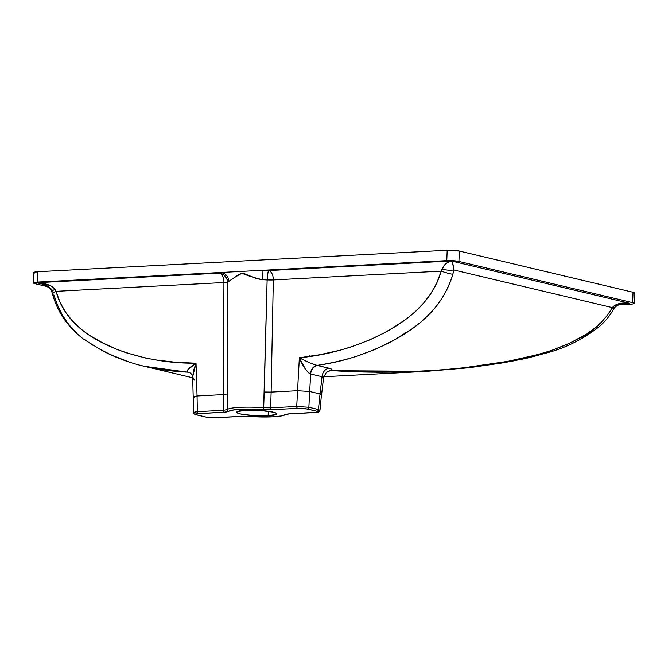 <?xml version="1.0" encoding="UTF-8"?>
<svg xmlns="http://www.w3.org/2000/svg" width="668" height="668" viewBox="0 0 668 668"><rect width="100%" height="100%" fill="white"/><g stroke="black" fill="none" stroke-linecap="round" stroke-linejoin="round"><path stroke-width="1" d="M323.145 378.071L323.429 377.195L322.043 376.71L320.039 393.97L321.425 395.08L320.039 393.97L318.427 409.559L308.866 407.288A1.745 1.419 103.3 0 1 307.355 409.016A1.745 1.419 -76.7 0 0 308.866 407.288L296.726 406.486A1.745 0.994 87 0 0 297.652 408.382A1.745 0.994 -93 0 1 296.726 406.486L308.866 407.288L309.693 391.515L308.866 407.288L318.427 409.559L320.039 393.97L309.693 391.515L310.653 374.005L322.043 376.71L320.039 393.97L309.693 391.515L297.561 390.713L296.726 406.486L270.624 407.856A1.745 0.994 87 0 0 271.55 409.743A1.745 0.994 -93 0 1 270.624 407.856L263.66 407.747L264.244 392.032L271.141 392.099L270.624 407.856L296.726 406.486L297.561 390.713L271.141 392.099L273.329 279.942L441.214 271.141L436.897 282.673L431.052 293.227L423.98 302.696L416.039 310.987L407.38 318.252L393.661 327.404L384.292 332.814L369.88 339.878L350.04 347.31L339.995 350.224L319.755 354.725L299.364 357.781L297.561 390.713L271.141 392.099L270.624 407.856L263.66 407.747L267.133 279.959A35.496 4.801 -177.6 0 0 262.557 279.725L256.871 278.731L244.354 273.663L241.958 273.27L238.685 274.556L228.773 281.495A35.496 4.801 -177.6 0 0 227.487 282.038L227.162 409.659A29.901 4.041 2.4 0 1 263.66 407.747L263.192 409.618L271.55 409.743L297.652 408.382L307.355 409.016L316.916 411.288C318.945 411.872 318.352 412.29 315.146 412.532L289.044 413.901L280.727 416.03L272.703 416.849L243.795 416.306L211.923 417.742L206.078 417.099L195.849 414.636L195.273 414.252L195.766 413.909L226.06 412.089L231.303 410.377L238.401 409.409L251.51 409.1L269.638 409.81L298.846 408.34L305.401 408.682L316.916 411.288L318.16 411.864L317.667 412.206L288.175 413.951L284.61 414.694A1.745 1.72 45.1 0 0 285.737 414.36A1.745 1.72 -134.9 0 1 284.61 414.694A28.156 3.808 2.4 0 1 272.703 416.849A1.745 0.994 87 0 0 272.878 416.865A1.745 0.994 87 0 0 273.028 416.832M268.127 415.763L268.319 411.313L268.127 415.763L276.477 414.36L276.352 413.292L273.245 412.189L260.328 410.528L245.298 410.352A20.107 2.722 2.4 0 1 266.098 411.037A20.107 2.722 2.4 0 1 276.803 413.901A20.107 2.722 2.4 0 1 268.127 415.763A20.107 2.722 2.4 0 1 247.335 415.079A20.107 2.722 2.4 0 1 236.631 412.214A20.107 2.722 2.4 0 1 245.298 410.352L236.956 411.755L237.082 412.824L240.188 413.926L253.097 415.588L268.127 415.763M626.008 303.222L629.189 303.18C621.666 302.487 616.288 303.698 613.049 306.812L612.347 307.597A8.742 2.622 29 0 1 613.157 309.885A8.742 2.622 -151 0 0 612.347 307.597C598.136 332.397 572.66 342.859 549.296 351.193C525.29 358.39 501.192 363.4 477.002 366.223C428.188 372.301 379.733 373.763 331.654 370.598L328.456 371.183L331.503 370.707L377.604 372.276L426.109 371.391L468.903 367.776L503.697 362.749L526.351 358.357L549.38 352.22C567.792 346.942 584.492 338.325 599.505 326.376C604.949 321.742 609.5 316.24 613.166 309.885L613.925 308.583A8.742 1.77 -148.2 0 0 613.049 306.812L612.347 307.597L453.781 269.964L612.347 307.597L607.17 315.68L600.858 322.744L593.702 328.948L586.036 334.342L569.587 343.252L552.177 350.216L538.842 354.391L507.279 361.43L461.53 368.118L442.951 369.897L405.685 371.876L368.636 371.909L331.654 370.598L332.054 369.947L330.668 368.728L317.049 365.379C331.153 363.192 344.329 360.161 356.578 356.278L375.925 349.063L394.596 339.77L412.607 328.481L421.249 321.784L429.324 314.185C439.886 303.673 447.735 290.38 452.871 274.306L453.681 268.494L452.645 263.276L451.401 260.988L629.189 303.18L621.741 303.172L617.474 304.132L613.049 306.812L613.925 308.583C614.034 308.107 615.971 305.568 621.248 303.973L629.189 303.18L623.628 303.472L629.189 303.18L451.401 260.988L268.72 270.565A44.23 5.979 -177.6 0 0 263.017 270.273L446.775 260.637L447.209 250.258L37.608 271.726A8.742 1.186 -177.6 0 0 33.834 272.536L33.4 282.915A8.742 1.186 2.4 0 0 34.945 283.658L48.088 286.781L34.118 283.424L33.542 282.714L35.863 282.205L220.924 272.477A44.23 5.979 -177.6 0 0 219.321 273.154A8.742 4.96 -93 0 1 223.93 282.531L223.479 394.596L197.06 395.982L196.025 363.2L175.684 362.273L155.527 359.893L145.541 358.023L125.851 352.671L116.29 349.113L102.329 342.676L88.811 334.944L80.31 328.581L72.561 321.116L65.698 312.373L60.095 302.42L56.045 291.331L223.93 282.531L56.045 291.331L53.974 288.133L50.559 285.737L42.794 283.315L36.631 282.731L43.796 284.426L36.631 282.731L219.321 273.154L36.631 282.731L42.076 283.816L46.919 285.695L51.954 289.545M323.354 377.954L322.043 376.71A8.742 7.098 103.3 0 1 328.948 368.202C331.737 368.895 332.639 369.688 331.654 370.598A8.742 8.383 51.5 0 0 326.376 372.368A8.742 8.383 -128.5 0 1 331.654 370.598L331.503 370.707A8.742 8.3 74.5 0 0 328.973 371.016A8.742 8.3 -105.5 0 1 331.503 370.707L427.253 371.325M501.952 362.991L515.454 360.536M533.348 356.562L542.182 354.157M584.208 336.221L591.714 331.036L598.712 325.032M194.839 397.535L193.444 396.767L197.06 395.982L197.369 411.697L223.471 410.327L223.479 394.596L197.06 395.982L196.025 363.2C168.57 363.484 141.992 358.783 116.29 349.113C91.767 339.135 64.871 323.304 56.045 291.331L55.001 289.478C52.121 285.436 46 283.182 36.631 282.731L42.577 283.983L49.599 288.092L51.603 291.106L52.597 294.363C55.628 305.084 60.396 314.544 66.883 322.753C71.977 329.19 77.672 334.743 83.976 339.436L101.853 350.416C115.389 357.539 129.483 362.824 144.154 366.273L138.952 364.962L144.154 366.273L187.599 372.168C173.563 371.458 160.47 369.805 148.321 367.216M129.133 362.031L110.654 354.683L98.138 348.32M92.894 345.264L84.418 339.461M76.528 332.697C66.241 323.27 58.767 310.779 54.108 295.206A8.742 2.371 -15.3 0 1 52.588 294.337A8.742 2.371 -15.3 0 1 56.045 291.331A8.742 2.371 164.7 0 0 52.588 294.337M33.834 272.561L37.608 271.726L447.209 250.258L446.775 260.637L458.924 261.439L632.621 302.662L634.166 303.381L632.763 303.982L618.81 304.817L630.392 304.216A8.742 1.186 2.4 0 0 634.166 303.406A8.742 1.186 2.4 0 0 632.621 302.662L633.055 292.275L459.359 251.059L458.924 261.439L632.621 302.662L633.055 292.275L634.6 292.993A8.742 1.186 -177.6 0 0 633.055 292.275L459.359 251.059A8.742 1.186 -177.6 0 0 447.209 250.258L459.359 251.059L458.924 261.439A8.742 1.186 2.4 0 0 446.775 260.637L263.017 270.273L262.557 279.725C254.842 277.946 247.97 275.8 241.958 273.27C235.904 276.51 231.512 279.249 228.773 281.495A35.496 4.801 -177.6 0 0 227.487 282.038A8.742 8.459 60.5 0 0 219.321 273.154A44.23 5.979 2.4 0 1 220.924 272.477L263.017 270.273A44.23 5.979 2.4 0 1 268.72 270.565A8.742 1.177 -86.5 0 0 267.133 279.959A35.496 4.801 -177.6 0 0 262.557 279.725L263.017 270.273L220.924 272.477A8.742 8.158 -108.3 0 1 228.773 281.495A8.742 8.158 71.7 0 0 220.924 272.477L37.174 282.105L37.608 271.726L37.174 282.105A8.742 1.186 2.4 0 0 33.4 282.915M34.552 273.045L34.026 272.794M634.458 293.219L633.206 293.594M613.959 306.094L618.251 304.433L623.486 303.439M442.074 269.196L441.214 271.141L273.329 279.942A8.742 4.96 87 0 0 268.72 270.565L451.401 260.988L446.95 262.9L444.454 265.096L441.214 271.141C431.628 304.082 404.324 322.753 379.533 335.311C353.572 347.694 326.852 355.184 299.364 357.781L297.561 390.713L309.693 391.515L310.653 374.005L308.674 372.894L305.368 369.095L299.364 357.781L310.161 362.983L317.049 365.379C342.225 362.023 366.916 354.123 391.122 341.69C414.845 329.157 442.483 309.418 452.871 274.306A8.742 0.835 -163.9 0 1 441.214 271.141A8.742 0.835 16.1 0 0 452.871 274.306L453.781 269.964A8.742 2.012 -173.9 0 1 442.074 269.196C446.441 270.198 450.341 270.456 453.781 269.964C453.514 265.555 452.72 262.566 451.401 260.988C446.825 262.173 443.719 264.912 442.074 269.196M268.72 270.565A8.742 4.96 -93 0 1 273.329 279.942L267.133 279.959L267.759 273.738L268.72 270.565M264.244 392.032L267.133 279.959A8.742 0.768 -179 0 0 273.329 279.942L271.141 392.099L264.244 392.032M223.479 394.596L227.162 393.978L227.162 409.659L223.471 410.327L223.93 282.531A8.742 0.843 -179.7 0 0 227.487 282.038L227.162 393.978L223.479 394.596M223.93 282.531A8.742 4.96 87 0 0 219.321 273.154L223.88 274.865L226.869 278.79L227.487 282.038L223.93 282.531M215.956 417.75A1.745 0.994 -93 0 1 215.781 417.734A1.745 0.994 87 0 0 215.948 417.75L205.744 417.066A1.745 1.419 -76.7 0 0 206.078 417.099A1.745 1.419 103.3 0 1 205.727 417.066L196.183 414.795A1.745 1.419 -76.7 0 0 196.509 414.828A1.745 1.419 103.3 0 1 196.183 414.795C194.438 414.394 193.578 413.642 193.603 412.548L192.668 376.869L193.603 370.373L196.025 363.2L192.668 376.869L194.288 380.109M193.745 412.34L193.795 412.791L194.998 411.956L197.369 411.697L197.06 395.982L193.444 396.767M318.586 410.895L317.651 411.012M319.772 410.06L319.83 410.528L318.427 409.559A1.745 1.419 103.3 0 1 316.916 411.288A1.745 1.419 -76.7 0 0 318.427 409.559L319.972 410.327L321.425 395.08M189.111 372.435L187.115 371.917L187.599 369.963L196.025 363.2C189.069 367.584 186.263 370.573 187.599 372.168A8.742 7.34 104.1 0 1 188.359 372.26M52.855 290.981C50.726 291.398 51.436 290.897 55.001 289.478A8.742 0.551 161.3 0 0 51.595 291.098M309.409 355.852L310.144 356.821M188.075 372.285A8.742 7.098 103.3 0 1 188.919 372.393M328.973 371.016A8.742 8.3 74.5 0 0 327.738 371.491M317.049 365.379C313.317 366.398 311.096 369.254 310.403 373.93C306.311 371.308 302.629 365.922 299.364 357.781C306.169 361.446 312.065 363.985 317.049 365.379L328.948 368.202A8.742 7.098 -76.7 0 0 322.043 376.71L310.653 374.005A8.742 7.098 103.3 0 1 317.559 365.496A8.742 7.098 -76.7 0 0 310.653 374.005L310.403 373.93A8.742 6.847 101.9 0 1 317.049 365.379M263.192 409.618L263.66 407.747A29.901 4.041 -177.6 0 0 227.162 409.659A1.745 1.72 45.1 0 0 228.823 411.413A28.156 3.808 2.4 0 1 263.192 409.618M228.823 411.413A1.745 1.72 -134.9 0 1 227.162 409.659L223.471 410.327A1.745 0.994 87 0 0 224.39 412.214L228.823 411.413M289.369 413.876A1.745 0.994 87 0 1 289.211 413.909A1.745 0.994 -93 0 1 289.044 413.901A1.745 0.994 87 0 0 289.211 413.909L285.921 414.21L284.576 415.07C284.242 415.22 282.731 416.231 272.87 416.865A1.745 0.994 -93 0 1 272.703 416.849A28.156 3.808 2.4 0 1 250.241 416.498L241.883 416.373A1.745 0.994 87 0 0 242.058 416.381A1.745 0.994 -93 0 1 241.883 416.373L215.781 417.734L206.078 417.099L196.509 414.828C194.488 414.243 195.073 413.826 198.287 413.584L224.39 412.214A1.745 0.994 -93 0 1 223.471 410.327L197.369 411.697A1.745 0.994 87 0 0 198.287 413.584A1.745 0.994 -93 0 1 197.369 411.697L193.603 412.557M242.208 416.356A1.745 0.994 87 0 1 242.058 416.381L215.948 417.75A1.745 0.994 87 0 0 216.106 417.717M426.109 371.391L323.713 376.752M192.693 377.796L144.213 366.289M634.6 293.018L634.166 303.406M321.567 394.888L323.579 377.554L326.393 372.352L329.124 370.974M188.76 372.343C190.923 373.036 192.225 374.539 192.668 376.869M289.211 413.909L315.304 412.548C317.826 412.766 319.379 412.031 319.964 410.336M272.87 416.865L242.05 416.381"/></g></svg>
